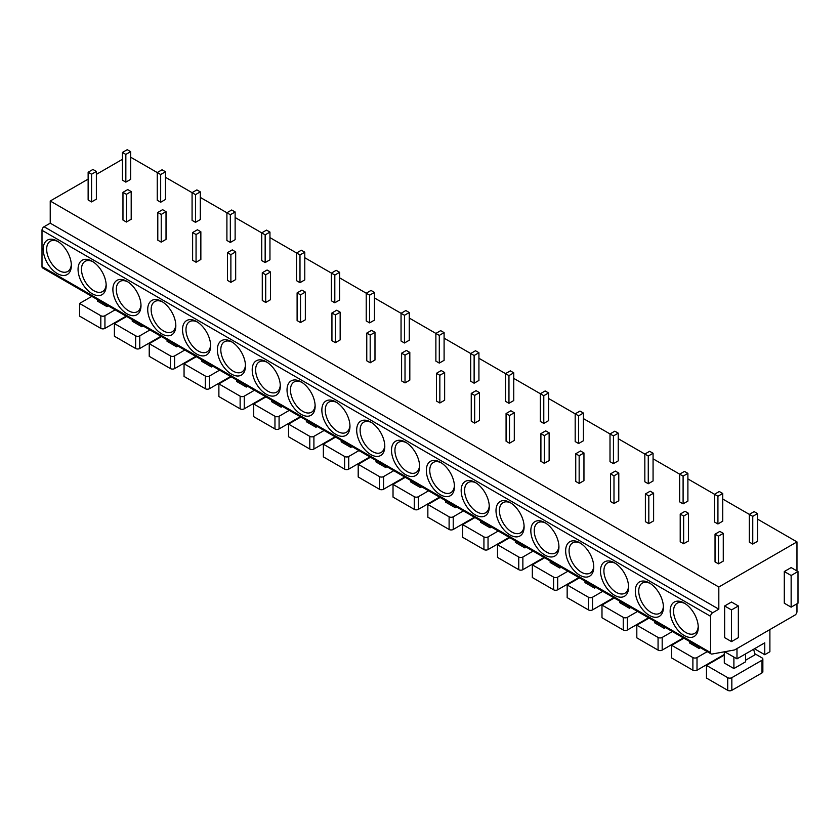 <?xml version="1.0" encoding="UTF-8"?>
<svg xmlns="http://www.w3.org/2000/svg" width="840" height="840" viewBox="0 0 840 840"><rect width="100%" height="100%" fill="white"/><g stroke="black" fill="none" stroke-linecap="round" stroke-linejoin="round"><path stroke-width="1.26" d="M711.186 653.94L42.599 267.939A2.909 1.68 -60 0 1 42 266.606L42 230.307A2.909 1.68 -60 0 1 44.058 226.737L712.646 612.749A2.909 1.68 120 0 0 710.587 616.308L710.587 652.606A2.909 1.68 120 0 0 711.186 653.94A2.909 1.68 120 0 0 711.974 654.055L734.58 649.95L794.913 615.122A2.909 1.68 120 0 0 796.971 611.562L796.971 603.803M122.42 159.327L96.369 174.374M88.137 179.12L50.232 201.012L50.232 223.178L44.058 226.737M670.142 611.163A19.877 11.476 60 0 1 684.191 603.047A19.877 11.476 60 0 1 698.25 627.385A19.877 11.476 60 0 1 684.191 635.502A19.877 11.476 60 0 1 670.142 611.163M635.313 591.055A19.877 11.476 60 0 1 649.362 582.939A19.877 11.476 60 0 1 663.422 607.278A19.877 11.476 60 0 1 649.362 615.395A19.877 11.476 60 0 1 635.313 591.055M600.485 570.948A19.877 11.476 60 0 1 614.534 562.832A19.877 11.476 60 0 1 628.593 587.171A19.877 11.476 60 0 1 614.534 595.287A19.877 11.476 60 0 1 600.485 570.948M565.656 550.841A19.877 11.476 60 0 1 579.705 542.724A19.877 11.476 60 0 1 593.764 567.063A19.877 11.476 60 0 1 579.705 575.179A19.877 11.476 60 0 1 565.656 550.841M530.827 530.733A19.877 11.476 60 0 1 544.876 522.617A19.877 11.476 60 0 1 558.936 546.956A19.877 11.476 60 0 1 544.876 555.072A19.877 11.476 60 0 1 530.827 530.733M495.999 510.626A19.877 11.476 60 0 1 510.048 502.509A19.877 11.476 60 0 1 524.107 526.848A19.877 11.476 60 0 1 510.048 534.965A19.877 11.476 60 0 1 495.999 510.626M461.171 490.518A19.877 11.476 60 0 1 475.219 482.402A19.877 11.476 60 0 1 489.279 506.741A19.877 11.476 60 0 1 475.219 514.857A19.877 11.476 60 0 1 461.171 490.518M426.342 470.411A19.877 11.476 60 0 1 440.401 462.294A19.877 11.476 60 0 1 454.451 486.633A19.877 11.476 60 0 1 440.401 494.75A19.877 11.476 60 0 1 426.342 470.411M391.514 450.303A19.877 11.476 60 0 1 405.573 442.187A19.877 11.476 60 0 1 419.622 466.526A19.877 11.476 60 0 1 405.573 474.642A19.877 11.476 60 0 1 391.514 450.303M356.685 430.195A19.877 11.476 60 0 1 370.745 422.079A19.877 11.476 60 0 1 384.794 446.418A19.877 11.476 60 0 1 370.745 454.534A19.877 11.476 60 0 1 356.685 430.195M321.856 410.088A19.877 11.476 60 0 1 335.916 401.971A19.877 11.476 60 0 1 349.965 426.31A19.877 11.476 60 0 1 335.916 434.427A19.877 11.476 60 0 1 321.856 410.088M287.028 389.981A19.877 11.476 60 0 1 301.088 381.864A19.877 11.476 60 0 1 315.137 406.203A19.877 11.476 60 0 1 301.088 414.32A19.877 11.476 60 0 1 287.028 389.981M252.2 369.873A19.877 11.476 60 0 1 266.259 361.756A19.877 11.476 60 0 1 280.308 386.096A19.877 11.476 60 0 1 266.259 394.212A19.877 11.476 60 0 1 252.2 369.873M217.371 349.766A19.877 11.476 60 0 1 231.43 341.649A19.877 11.476 60 0 1 245.48 365.988A19.877 11.476 60 0 1 231.43 374.105A19.877 11.476 60 0 1 217.371 349.766M182.542 329.658A19.877 11.476 60 0 1 196.602 321.542A19.877 11.476 60 0 1 210.651 345.881A19.877 11.476 60 0 1 196.602 353.997A19.877 11.476 60 0 1 182.542 329.658M147.714 309.55A19.877 11.476 60 0 1 161.774 301.434A19.877 11.476 60 0 1 175.822 325.773A19.877 11.476 60 0 1 161.774 333.889A19.877 11.476 60 0 1 147.714 309.55M112.886 289.443A19.877 11.476 60 0 1 126.945 281.327A19.877 11.476 60 0 1 140.994 305.666A19.877 11.476 60 0 1 126.945 313.782A19.877 11.476 60 0 1 112.886 289.443M78.057 269.336A19.877 11.476 60 0 1 92.117 261.219A19.877 11.476 60 0 1 106.176 285.558A19.877 11.476 60 0 1 92.117 293.675A19.877 11.476 60 0 1 78.057 269.336M43.239 249.218A19.877 11.476 60 0 1 57.288 241.112A19.877 11.476 60 0 1 71.348 265.451A19.877 11.476 60 0 1 57.288 273.567A19.877 11.476 60 0 1 43.239 249.218M50.232 223.178L718.82 609.178L712.646 612.749M50.232 201.012L718.82 587.013L718.82 609.178M130.651 157.196L160.671 174.531L165.47 171.759L162.047 169.785L157.248 172.547L157.248 200.256L160.671 202.241L165.47 199.469L165.47 171.759M165.47 177.303L195.5 194.639L200.298 191.867L196.875 189.893L192.077 192.654L192.077 220.364L195.5 222.348L200.298 219.576L200.298 191.867M200.298 197.41L230.328 214.746L235.127 211.974L231.703 210L226.905 212.762L226.905 240.471L230.328 242.456L235.127 239.684L235.127 211.974M235.127 217.518L265.156 234.853L269.955 232.082L266.532 230.108L261.734 232.869L261.734 260.579L265.156 262.563L269.955 259.791L269.955 232.082M269.955 237.626L299.985 254.961L304.784 252.189L301.361 250.215L296.562 252.987L296.562 280.686L299.985 282.671L304.784 279.899L304.784 252.189M304.784 257.733L334.814 275.069L339.612 272.296L336.189 270.322L331.391 273.094L331.391 300.794L334.814 302.778L339.612 300.006L339.612 272.296M339.612 277.841L369.642 295.176L374.441 292.404L371.018 290.43L366.219 293.202L366.219 320.901L369.642 322.885L374.441 320.114L374.441 292.404M374.441 297.948L404.471 315.284L409.269 312.512L405.846 310.538L401.048 313.31L401.048 341.008L404.471 342.993L409.269 340.221L409.269 312.512M409.269 318.056L439.299 335.391L444.098 332.619L440.675 330.645L435.876 333.417L435.876 361.116L439.299 363.101L444.098 360.329L444.098 332.619M444.098 338.163L474.128 355.499L478.926 352.727L475.503 350.753L470.705 353.524L470.705 381.224L474.128 383.208L478.926 380.436L478.926 352.727M478.926 358.27L508.956 375.606L513.755 372.834L510.332 370.86L505.523 373.632L505.523 401.342L508.956 403.316L513.755 400.544L513.755 372.834M513.755 378.378L543.784 395.714L548.583 392.942L545.15 390.968L540.351 393.74L540.351 421.449L543.784 423.423L548.583 420.651L548.583 392.942M548.583 398.486L578.613 415.821L583.412 413.049L579.978 411.075L575.179 413.847L575.179 441.556L578.613 443.531L583.412 440.759L583.412 413.049M583.412 418.593L613.442 435.929L618.24 433.156L614.807 431.183L610.008 433.955L610.008 461.664L613.442 463.638L618.24 460.866L618.24 433.156M618.24 438.701L648.27 456.036L653.069 453.264L649.635 451.29L644.837 454.062L644.837 481.772L648.27 483.745L653.069 480.974L653.069 453.264M653.069 458.808L683.099 476.144L687.897 473.372L684.464 471.398L679.665 474.169L679.665 501.879L683.099 503.853L687.897 501.081L687.897 473.372M687.897 478.916L717.927 496.251L722.726 493.479L719.292 491.505L714.494 494.277L714.494 521.986L717.927 523.961L722.726 521.188L722.726 493.479M722.726 499.023L752.755 516.359L757.554 513.587L754.121 511.613L749.322 514.385L749.322 542.094L752.755 544.068L757.554 541.296L757.554 513.587M757.554 519.131L796.971 541.895L718.82 587.013M715.04 534.177L715.04 561.887L718.473 563.861L723.272 561.089L723.272 533.379L719.838 531.405L715.04 534.177L718.473 536.151L723.272 533.379M680.211 514.069L680.211 541.779L683.645 543.753L688.443 540.981L688.443 513.272L685.02 511.298L680.211 514.069L683.645 516.043L688.443 513.272M645.383 493.962L645.383 521.661L648.816 523.645L653.615 520.874L653.615 493.164L650.192 491.19L645.383 493.962L648.816 495.936L653.615 493.164M610.565 473.855L610.565 501.554L613.988 503.538L618.786 500.766L618.786 473.056L615.363 471.082L610.565 473.855L613.988 475.829L618.786 473.056M575.736 453.747L575.736 481.446L579.159 483.431L583.957 480.659L583.957 452.949L580.534 450.975L575.736 453.747L579.159 455.721L583.957 452.949M540.908 433.64L540.908 461.339L544.331 463.323L549.129 460.551L549.129 432.842L545.706 430.868L540.908 433.64L544.331 435.614L549.129 432.842M506.079 413.532L506.079 441.231L509.502 443.216L514.301 440.444L514.301 412.734L510.878 410.76L506.079 413.532L509.502 415.506L514.301 412.734M471.251 393.425L471.251 421.124L474.673 423.108L479.472 420.336L479.472 392.627L476.049 390.653L471.251 393.425L474.673 395.399L479.472 392.627M436.422 373.317L436.422 401.016L439.845 403.001L444.644 400.229L444.644 372.519L441.221 370.545L436.422 373.317L439.845 375.291L444.644 372.519M401.594 353.199L401.594 380.909L405.017 382.893L409.815 380.121L409.815 352.411L406.392 350.438L401.594 353.199L405.017 355.183L409.815 352.411M366.765 333.092L366.765 360.801L370.188 362.786L374.987 360.014L374.987 332.304L371.564 330.33L366.765 333.092L370.188 335.076L374.987 332.304M331.937 312.984L331.937 340.694L335.36 342.678L340.158 339.906L340.158 312.197L336.735 310.223L331.937 312.984L335.36 314.969L340.158 312.197M297.108 292.877L297.108 320.586L300.531 322.57L305.34 319.798L305.34 292.089L301.906 290.115L297.108 292.877L300.531 294.861L305.34 292.089M262.279 272.769L262.279 300.479L265.713 302.463L270.512 299.691L270.512 271.981L267.078 270.007L262.279 272.769L265.713 274.754L270.512 271.981M227.451 252.662L227.451 280.371L230.885 282.356L235.683 279.584L235.683 251.874L232.25 249.89L227.451 252.662L230.885 254.646L235.683 251.874M192.623 232.554L192.623 260.264L196.056 262.248L200.855 259.476L200.855 231.767L197.421 229.782L192.623 232.554L196.056 234.539L200.855 231.767M157.794 212.447L157.794 240.156L161.228 242.141L166.026 239.369L166.026 211.659L162.593 209.674L157.794 212.447L161.228 214.431L166.026 211.659M122.966 192.339L122.966 220.048L126.399 222.033L131.198 219.261L131.198 191.552L127.764 189.567L122.966 192.339L126.399 194.323L131.198 191.552M122.42 152.439L122.42 180.149L125.843 182.133L130.651 179.361L130.651 151.652L127.218 149.678L122.42 152.439L125.843 154.423L130.651 151.652M88.137 172.232L88.137 199.941L91.57 201.925L96.369 199.154L96.369 171.444L92.936 169.459L88.137 172.232L91.57 174.216L96.369 171.444M796.971 570.948L796.971 541.895M798 571.536L791.144 567.577L784.287 571.536L784.287 603.204L791.144 607.163L798 603.204L798 571.536L791.144 575.495L791.144 607.163M738.35 605.976L731.493 602.018L724.647 605.976L724.647 637.644L731.493 641.602L738.35 637.644L738.35 605.976L731.493 609.934L731.493 641.602M784.287 571.536L791.144 575.495M724.647 605.976L731.493 609.934M736.985 648.564L736.985 658.854L764.747 642.831L764.747 654.707L769.892 651.735L769.892 629.57M724.668 651.756L736.985 658.854M724.3 651.819L724.3 663.012L733.898 668.556L745.553 661.825L745.553 653.909M762.856 659.053L762.856 671.727A2.909 1.68 180 0 1 762.006 672.913L762.006 660.24A2.909 1.68 0 0 0 762.856 659.053A2.909 1.68 0 0 0 762.006 657.867L754.824 653.72M762.006 660.24L731.84 677.659L731.84 690.323A2.909 1.68 180 0 1 727.724 690.323L706.472 678.058L706.472 665.396L727.724 677.659A2.909 1.68 0 0 0 731.84 677.659M706.472 665.396L724.3 655.095M745.553 660.24L755.097 654.738L753.617 649.257M733.898 657.079L733.898 668.556M731.84 690.323L762.006 672.913M754.467 648.764L764.747 654.707M689.472 641.403L689.472 642.904L699.069 648.449L700.371 647.692M707.227 651.651L697.011 657.552L697.011 670.215A2.909 1.68 180 0 1 692.895 670.215L671.643 657.951L671.643 645.288L692.895 657.552A2.909 1.68 0 0 0 697.011 657.552M671.643 645.288L683.918 638.2M699.069 646.947L699.069 648.449M697.011 670.215L724.3 654.465M654.644 621.296L654.644 622.797L664.24 628.341L665.543 627.585M672.399 631.544L662.183 637.445L662.183 650.107A2.909 1.68 180 0 1 658.067 650.107L636.815 637.844L636.815 625.17L658.067 637.445A2.909 1.68 0 0 0 662.183 637.445M636.815 625.17L649.089 618.093M664.24 626.84L664.24 628.341M662.183 650.107L683.372 637.885M619.815 601.188L619.815 602.69L629.412 608.234L630.714 607.477M637.571 611.436L627.354 617.337L627.354 630A2.909 1.68 180 0 1 623.238 630L601.986 617.736L601.986 605.062L623.238 617.337A2.909 1.68 0 0 0 627.354 617.337M601.986 605.062L614.26 597.986M629.412 606.732L629.412 608.234M627.354 630L648.543 617.778M584.986 581.081L584.986 582.582L594.583 588.126L595.885 587.37M602.742 591.328L592.525 597.23L592.525 609.893A2.909 1.68 180 0 1 588.42 609.893L567.158 597.629L567.158 584.955L588.42 597.23A2.909 1.68 0 0 0 592.525 597.23M567.158 584.955L579.432 577.878M594.583 586.625L594.583 588.126M592.525 609.893L613.715 597.66M550.158 560.973L550.158 562.475L559.755 568.019L561.057 567.263M567.913 571.221L557.697 577.122L557.697 589.785A2.909 1.68 180 0 1 553.591 589.785L532.329 577.521L532.329 564.848L553.591 577.122A2.909 1.68 0 0 0 557.697 577.122M532.329 564.848L544.603 557.771M559.755 566.517L559.755 568.019M557.697 589.785L578.886 577.553M515.33 540.865L515.33 542.367L524.927 547.911L526.229 547.155M533.085 551.114L522.869 557.014L522.869 569.678A2.909 1.68 180 0 1 518.763 569.678L497.511 557.413L497.511 544.74L518.763 557.014A2.909 1.68 0 0 0 522.869 557.014M497.511 544.74L509.775 537.663M524.927 546.409L524.927 547.911M522.869 569.678L544.058 557.445M480.501 520.758L480.501 522.26L490.098 527.803L491.4 527.048M498.257 531.006L488.04 536.907L488.04 549.57A2.909 1.68 180 0 1 483.935 549.57L462.683 537.306L462.683 524.633L483.935 536.907A2.909 1.68 0 0 0 488.04 536.907M462.683 524.633L474.947 517.556M490.098 526.302L490.098 527.803M488.04 549.57L509.229 537.337M445.673 500.651L445.673 502.152L455.269 507.696L456.582 506.94M463.428 510.899L453.222 516.799L453.222 529.462A2.909 1.68 180 0 1 449.106 529.462L427.854 517.198L427.854 504.525L449.106 516.799A2.909 1.68 0 0 0 453.222 516.799M427.854 504.525L440.118 497.448M455.269 506.195L455.269 507.696M453.222 529.462L474.401 517.23M410.844 480.543L410.844 482.044L420.441 487.589L421.754 486.832M428.61 490.791L418.394 496.692L418.394 509.355A2.909 1.68 180 0 1 414.278 509.355L393.026 497.091L393.026 484.418L414.278 496.692A2.909 1.68 0 0 0 418.394 496.692M393.026 484.418L405.3 477.33M420.441 486.087L420.441 487.589M418.394 509.355L439.572 497.123M376.016 460.435L376.016 461.937L385.613 467.481L386.925 466.725M393.781 470.683L383.565 476.584L383.565 489.248A2.909 1.68 180 0 1 379.449 489.248L358.197 476.983L358.197 464.31L379.449 476.584A2.909 1.68 0 0 0 383.565 476.584M358.197 464.31L370.471 457.223M385.613 465.98L385.613 467.481M383.565 489.248L404.744 477.015M341.187 440.328L341.187 441.83L350.794 447.374L352.096 446.618M358.953 450.576L348.737 456.477L348.737 469.14A2.909 1.68 180 0 1 344.62 469.14L323.369 456.876L323.369 444.203L344.62 456.477A2.909 1.68 0 0 0 348.737 456.477M323.369 444.203L335.643 437.115M350.794 445.872L350.794 447.374M348.737 469.14L369.915 456.907M306.358 420.221L306.358 421.722L315.966 427.266L317.268 426.51M324.125 430.469L313.908 436.37L313.908 449.032A2.909 1.68 180 0 1 309.792 449.032L288.54 436.769L288.54 424.095L309.792 436.37A2.909 1.68 0 0 0 313.908 436.37M288.54 424.095L300.815 417.007M315.966 425.765L315.966 427.266M313.908 449.032L335.087 436.8M271.541 400.113L271.541 401.615L281.137 407.159L282.44 406.403M289.296 410.361L279.08 416.262L279.08 428.925A2.909 1.68 180 0 1 274.964 428.925L253.712 416.661L253.712 403.988L274.964 416.262A2.909 1.68 0 0 0 279.08 416.262M253.712 403.988L265.986 396.9M281.137 405.647L281.137 407.159M279.08 428.925L300.258 416.693M236.712 380.006L236.712 381.507L246.309 387.051L247.611 386.295M254.468 390.254L244.251 396.155L244.251 408.818A2.909 1.68 180 0 1 240.135 408.818L218.883 396.554L218.883 383.88L240.135 396.155A2.909 1.68 0 0 0 244.251 396.155M218.883 383.88L231.158 376.793M246.309 385.539L246.309 387.051M244.251 408.818L265.43 396.585M201.884 359.898L201.884 361.399L211.481 366.944L212.783 366.188M219.639 370.146L209.422 376.047L209.422 388.71A2.909 1.68 180 0 1 205.306 388.71L184.054 376.446L184.054 363.772L205.306 376.047A2.909 1.68 0 0 0 209.422 376.047M184.054 363.772L196.329 356.685M211.481 365.431L211.481 366.944M209.422 388.71L230.612 376.478M167.055 339.791L167.055 341.292L176.652 346.836L177.954 346.08M184.81 350.038L174.594 355.94L174.594 368.603A2.909 1.68 180 0 1 170.478 368.603L149.226 356.328L149.226 343.665L170.478 355.94A2.909 1.68 0 0 0 174.594 355.94M149.226 343.665L161.501 336.578M176.652 345.324L176.652 346.836M174.594 368.603L195.783 356.37M132.227 319.683L132.227 321.185L141.823 326.729L143.126 325.973M149.982 329.931L139.766 335.832L139.766 348.495A2.909 1.68 180 0 1 135.65 348.495L114.398 336.221L114.398 323.558L135.65 335.832A2.909 1.68 0 0 0 139.766 335.832M114.398 323.558L126.672 316.47M141.823 325.217L141.823 326.729M139.766 348.495L160.954 336.262M97.398 299.576L97.398 301.077L106.995 306.621L108.297 305.865M115.154 309.824L104.937 315.725L104.937 328.387A2.909 1.68 180 0 1 100.821 328.387L79.569 316.113L79.569 303.45L100.821 315.725A2.909 1.68 0 0 0 104.937 315.725M79.569 303.45L91.844 296.363M106.995 305.109L106.995 306.621M104.937 328.387L126.126 316.155M752.755 544.068L752.755 516.359M718.473 563.861L718.473 536.151M717.927 523.961L717.927 496.251M683.645 543.753L683.645 516.043M683.099 503.853L683.099 476.144M648.816 523.645L648.816 495.936M648.27 483.745L648.27 456.036M613.988 503.538L613.988 475.829M613.442 463.638L613.442 435.929M579.159 483.431L579.159 455.721M578.613 443.531L578.613 415.821M544.331 463.323L544.331 435.614M543.784 423.423L543.784 395.714M509.502 443.216L509.502 415.506M508.956 403.316L508.956 375.606M474.673 423.108L474.673 395.399M474.128 383.208L474.128 355.499M439.845 403.001L439.845 375.291M439.299 363.101L439.299 335.391M405.017 382.893L405.017 355.183M404.471 342.993L404.471 315.284M370.188 362.786L370.188 335.076M369.642 322.885L369.642 295.176M335.36 342.678L335.36 314.969M334.814 302.778L334.814 275.069M300.531 322.57L300.531 294.861M299.985 282.671L299.985 254.961M265.713 302.463L265.713 274.754M265.156 262.563L265.156 234.853M230.885 282.356L230.885 254.646M230.328 242.456L230.328 214.746M196.056 262.248L196.056 234.539M195.5 222.348L195.5 194.639M161.228 242.141L161.228 214.431M160.671 202.241L160.671 174.531M126.399 222.033L126.399 194.323M125.843 182.133L125.843 154.423M91.57 201.925L91.57 174.216M698.219 626.356A17.451 10.08 60 0 1 694.627 633.402A17.451 10.08 60 0 1 681.188 628.73A17.451 10.08 60 0 1 673.565 611.163A17.451 10.08 60 0 1 677.177 603.173A17.451 10.08 60 0 1 685.073 603.593M663.39 606.249A17.451 10.08 60 0 1 659.799 613.295A17.451 10.08 60 0 1 646.359 608.622A17.451 10.08 60 0 1 638.736 591.055A17.451 10.08 60 0 1 642.348 583.065A17.451 10.08 60 0 1 650.244 583.485M628.562 586.142A17.451 10.08 60 0 1 624.981 593.187A17.451 10.08 60 0 1 611.53 588.514A17.451 10.08 60 0 1 603.908 570.948A17.451 10.08 60 0 1 607.52 562.957A17.451 10.08 60 0 1 615.426 563.377M593.733 566.034A17.451 10.08 60 0 1 590.153 573.079A17.451 10.08 60 0 1 576.702 568.407A17.451 10.08 60 0 1 569.079 550.841A17.451 10.08 60 0 1 572.691 542.85A17.451 10.08 60 0 1 580.598 543.27M558.904 545.926A17.451 10.08 60 0 1 555.324 552.972A17.451 10.08 60 0 1 541.874 548.3A17.451 10.08 60 0 1 534.25 530.733A17.451 10.08 60 0 1 537.873 522.743A17.451 10.08 60 0 1 545.769 523.163M524.076 525.819A17.451 10.08 60 0 1 520.495 532.865A17.451 10.08 60 0 1 507.045 528.182A17.451 10.08 60 0 1 499.422 510.626A17.451 10.08 60 0 1 503.044 502.635A17.451 10.08 60 0 1 510.941 503.055M489.248 505.712A17.451 10.08 60 0 1 485.667 512.757A17.451 10.08 60 0 1 472.217 508.074A17.451 10.08 60 0 1 464.594 490.518A17.451 10.08 60 0 1 468.216 482.528A17.451 10.08 60 0 1 476.112 482.947M454.419 485.594A17.451 10.08 60 0 1 450.839 492.65A17.451 10.08 60 0 1 437.388 487.967A17.451 10.08 60 0 1 429.765 470.411A17.451 10.08 60 0 1 433.388 462.42A17.451 10.08 60 0 1 441.284 462.84M419.591 465.486A17.451 10.08 60 0 1 416.01 472.542A17.451 10.08 60 0 1 402.56 467.859A17.451 10.08 60 0 1 394.937 450.303A17.451 10.08 60 0 1 398.559 442.312A17.451 10.08 60 0 1 406.455 442.733M384.762 445.379A17.451 10.08 60 0 1 381.181 452.435A17.451 10.08 60 0 1 367.731 447.752A17.451 10.08 60 0 1 360.119 430.195A17.451 10.08 60 0 1 363.731 422.205A17.451 10.08 60 0 1 371.627 422.625M349.944 425.271A17.451 10.08 60 0 1 346.353 432.327A17.451 10.08 60 0 1 332.903 427.644A17.451 10.08 60 0 1 325.29 410.088A17.451 10.08 60 0 1 328.902 402.098A17.451 10.08 60 0 1 336.798 402.518M315.116 405.163A17.451 10.08 60 0 1 311.524 412.219A17.451 10.08 60 0 1 298.074 407.536A17.451 10.08 60 0 1 290.462 389.981A17.451 10.08 60 0 1 294.074 381.99A17.451 10.08 60 0 1 301.969 382.41M280.287 385.056A17.451 10.08 60 0 1 276.696 392.112A17.451 10.08 60 0 1 263.245 387.429A17.451 10.08 60 0 1 255.633 369.873A17.451 10.08 60 0 1 259.245 361.882A17.451 10.08 60 0 1 267.141 362.303M245.459 364.949A17.451 10.08 60 0 1 241.868 372.005A17.451 10.08 60 0 1 228.417 367.322A17.451 10.08 60 0 1 220.804 349.766A17.451 10.08 60 0 1 224.416 341.775A17.451 10.08 60 0 1 232.312 342.195M210.63 344.841A17.451 10.08 60 0 1 207.039 351.897A17.451 10.08 60 0 1 193.589 347.214A17.451 10.08 60 0 1 185.976 329.658A17.451 10.08 60 0 1 189.588 321.668A17.451 10.08 60 0 1 197.484 322.088M175.802 324.733A17.451 10.08 60 0 1 172.21 331.79A17.451 10.08 60 0 1 158.76 327.106A17.451 10.08 60 0 1 151.148 309.55A17.451 10.08 60 0 1 154.76 301.56A17.451 10.08 60 0 1 162.655 301.969M140.973 304.626A17.451 10.08 60 0 1 137.382 311.682A17.451 10.08 60 0 1 123.931 306.999A17.451 10.08 60 0 1 116.319 289.443A17.451 10.08 60 0 1 119.931 281.453A17.451 10.08 60 0 1 127.827 281.862M106.145 284.519A17.451 10.08 60 0 1 102.553 291.575A17.451 10.08 60 0 1 89.103 286.892A17.451 10.08 60 0 1 81.49 269.336A17.451 10.08 60 0 1 85.103 261.345A17.451 10.08 60 0 1 92.998 261.755M71.316 264.411A17.451 10.08 60 0 1 67.725 271.457A17.451 10.08 60 0 1 54.285 266.784A17.451 10.08 60 0 1 46.662 249.218A17.451 10.08 60 0 1 50.274 241.238A17.451 10.08 60 0 1 58.17 241.647M710.587 652.606L42 266.606M42 230.307L710.587 616.308M727.724 677.659L727.724 690.323M692.895 657.552L692.895 670.215M658.067 637.445L658.067 650.107M623.238 617.337L623.238 630M588.42 597.23L588.42 609.893M553.591 577.122L553.591 589.785M518.763 557.014L518.763 569.678M483.935 536.907L483.935 549.57M449.106 516.799L449.106 529.462M414.278 496.692L414.278 509.355M379.449 476.584L379.449 489.248M344.62 456.477L344.62 469.14M309.792 436.37L309.792 449.032M274.964 416.262L274.964 428.925M240.135 396.155L240.135 408.818M205.306 376.047L205.306 388.71M170.478 355.94L170.478 368.603M135.65 335.832L135.65 348.495M100.821 315.725L100.821 328.387"/></g></svg>
